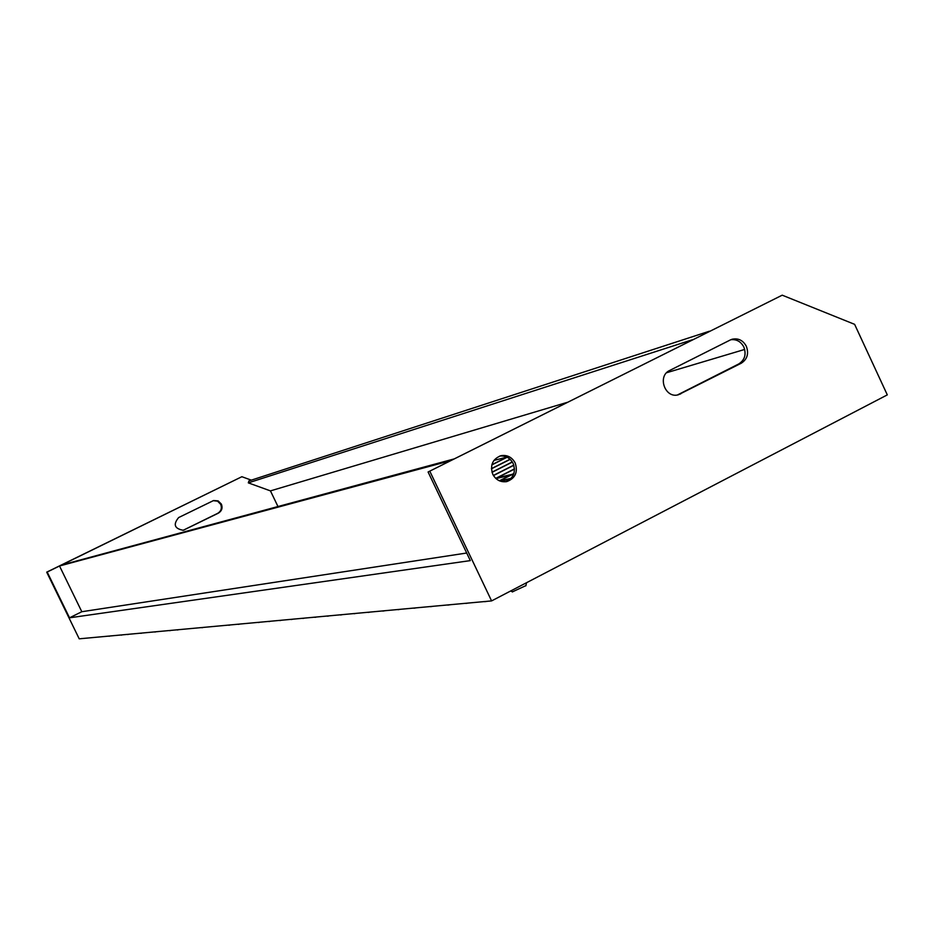 <?xml version="1.0" encoding="UTF-8"?>
<svg xmlns="http://www.w3.org/2000/svg" width="934" height="934" viewBox="0 0 934 934"><rect width="100%" height="100%" fill="white"/><g stroke="black" fill="none" stroke-linecap="round" stroke-linejoin="round"><path stroke-width="1.4" d="M499.76 480.952L511.167 478.325M500.589 481.255L510.536 478.967M495.592 478.22L496.363 478.045M497.11 477.869L512.171 474.332M512.941 474.157L513.735 473.97M496.001 478.605L510.396 475.231M511.167 475.056L513.537 474.495M493.479 475.569L513.863 465.284M493.386 475.429L513.805 465.109M495.872 478.488L514.494 469.078M495.732 478.36L514.482 468.88M499.62 480.893L513.828 473.701M499.398 480.8L513.898 473.456M525.924 585.606L512.568 591.782M91.509 637.689L92.793 637.572M97.113 637.175L98.42 637.046M102.857 636.649L104.176 636.521M109.091 636.252L110.095 635.984M114.789 635.552L116.155 635.424M121.327 635.132L122.377 634.851M127.701 634.548L128.764 634.268M133.877 633.789L135.313 633.661M140.941 633.334L142.05 633.042M147.479 632.54L148.973 632.4M154.927 632.049L156.083 631.746M161.851 631.221L163.403 631.08M169.719 630.695L170.922 630.392M177.425 629.983L178.663 629.679M184.99 629.096L186.637 628.944M193.163 628.349L194.844 628.185M201.977 627.73L203.308 627.414M210.278 626.772L212.03 626.609M219.233 625.943L221.019 625.78M484.734 601.694L487.338 601.309M465.856 603.434L468.366 603.049M447.818 605.104L450.223 604.718M430.539 606.691L432.862 606.318M413.984 608.221L416.214 607.847M398.106 609.692L400.266 609.307M382.858 611.093L384.948 610.719M368.218 612.435L370.238 612.074M354.149 613.731L356.099 613.369M340.606 614.981L342.498 614.619M327.565 616.183L329.398 615.821M315.003 617.339L316.778 616.977M302.885 618.46L304.612 618.098M291.198 619.534L292.867 619.184M279.908 620.573L281.543 620.223M269.015 621.565L270.591 621.227M258.473 622.534L260.014 622.196M247.872 623.317L249.787 623.141M238.427 624.379L239.886 624.052M228.877 625.255L230.313 624.928M730.341 339.953L732.291 339.194C738.397 338.003 743.079 340.373 746.336 346.281C748.986 353.647 747.282 359.298 741.222 363.244L678.364 394.778C665.066 398.806 656.964 376.098 669.701 370.459L730.341 339.953M730.785 339.743C736.517 339.089 740.872 341.517 743.838 347.028C746.488 354.383 744.783 360.022 738.736 363.956L677.407 394.977M515.183 462.96C518.125 472.172 515.311 478.371 506.765 481.594C500.612 482.458 495.942 480.018 492.767 474.274C489.836 465.202 492.557 459.014 500.928 455.699C507.185 454.695 511.937 457.111 515.183 462.96M499.678 456.072C505.633 455.453 510.127 457.917 513.151 463.462C516.023 471.985 513.618 478.08 505.924 481.734M213.115 500.682L217.529 501.138L220.704 504.325C222.129 508.189 221.136 511.19 217.727 513.326L183.076 530.325M221.393 504.115C222.817 507.991 221.825 510.991 218.416 513.128L183.262 530.279C174.483 528.691 172.942 524.453 178.639 517.564L213.617 500.519L218.124 500.893L221.393 504.115M69.525 617.818L47.19 572.028L59.519 565.992L81.807 611.723L69.525 617.818L470.316 560.61L428.087 471.985L782.213 295.179L454.274 458.886L61.41 565.07L241.871 476.714L251.339 480.146M782.213 295.179L854.622 324.343L887.3 394.884L491.588 600.912L79.215 638.821L46.7 572.157L241.871 476.714M491.973 472.172L512.299 461.921M492.02 472.335L512.381 462.061M491.424 468.634L510.046 459.248M491.424 468.81L510.174 459.365M491.868 464.735L506.952 457.146M491.821 464.934L507.127 457.228M506.893 457.111L493.899 460.439M709.35 331.231L248.958 480.917L248.316 482.866L270.451 490.887L277.97 506.532M428.087 471.985L450.795 460.625L59.519 565.992M491.588 600.912L429.944 471.495M744.702 349.433L666.631 372.724M567.148 402.391L270.451 490.887M692.199 339.813L248.316 482.866M466.696 553.021L81.807 611.723M218.416 513.128L217.727 513.326M184.558 529.812L183.905 529.987M678.329 394.557L680.688 393.914M738.736 363.956L741.222 363.244M512.556 591.946L510.688 590.965M731.707 339.381L732.291 339.194M525.877 585.828L526.507 582.734"/></g></svg>
